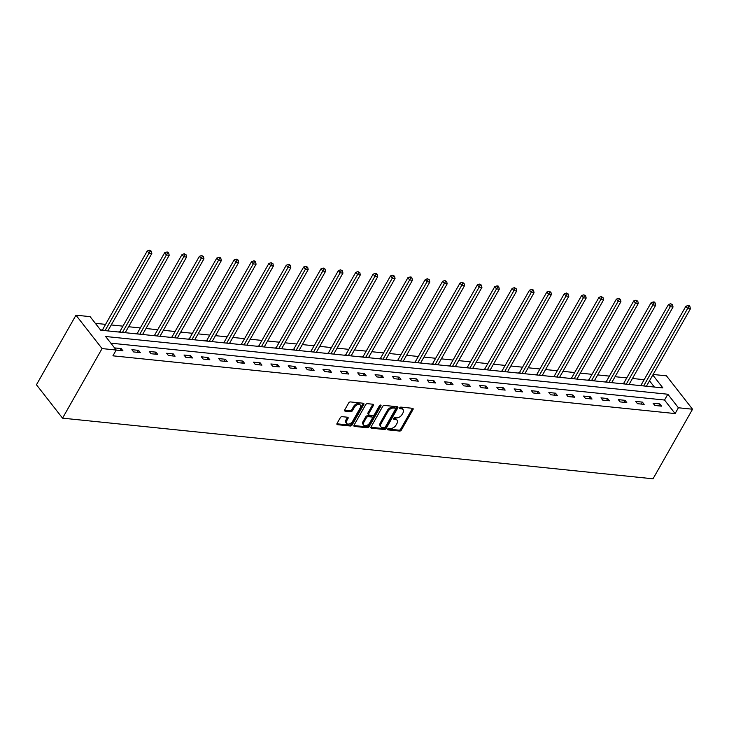 <?xml version="1.0" encoding="UTF-8"?>
<svg xmlns="http://www.w3.org/2000/svg" width="729" height="729" viewBox="0 0 729 729"><rect width="100%" height="100%" fill="white"/><g stroke="black" fill="none" stroke-linecap="round" stroke-linejoin="round"><path stroke-width="1.09" d="M387.71 428.998A1.011 0.638 142 0 0 388.019 429.873L399.638 431.067A1.449 0.911 142 0 0 401.378 430.046L413.015 409.552A1.449 0.911 142 0 0 413.061 408.55A1.449 0.911 142 0 0 412.568 408.304L400.95 407.11A1.011 0.638 142 0 0 400.048 408.705L401.551 408.86A4.629 2.916 142 0 1 403.128 409.652A4.629 2.916 142 0 1 402.982 412.86L402.007 414.573A4.629 2.916 142 0 1 396.439 417.854L394.936 417.699A1.011 0.638 142 0 0 394.034 419.293L395.537 419.448A4.629 2.916 142 0 1 397.114 420.232A4.629 2.916 142 0 1 396.968 423.449L395.993 425.153A4.629 2.916 142 0 1 390.425 428.433L388.922 428.278A1.011 0.638 142 0 0 387.71 428.998L398.927 430.165A1.449 0.911 142 0 0 400.668 429.144L412.304 408.65A1.449 0.911 142 0 0 412.459 408.295M342.047 416.66A1.449 0.911 142 0 0 340.306 417.69L337.044 423.44A1.449 0.911 142 0 0 336.998 424.442A1.449 0.911 142 0 0 337.491 424.688L350.385 426.009A1.449 0.911 142 0 0 352.125 424.989L363.771 404.495A1.449 0.911 142 0 0 363.817 403.492A1.449 0.911 142 0 0 363.324 403.246L350.421 401.925A1.449 0.911 142 0 0 348.681 402.946L344.735 409.889A1.449 0.911 142 0 0 344.689 410.892A1.449 0.911 142 0 0 345.182 411.138L350.704 411.712A1.449 0.911 142 0 0 352.444 410.682L354.403 407.238A3.873 2.433 142 0 1 357.456 404.723A3.873 2.433 142 0 1 360.372 405.16A3.873 2.433 142 0 1 360.244 407.839L352.59 421.326A3.873 2.433 142 0 1 349.528 423.85A3.873 2.433 142 0 1 346.612 423.412A3.873 2.433 142 0 1 346.74 420.724L348.015 418.482A1.449 0.911 142 0 0 348.061 417.48A1.449 0.911 142 0 0 347.569 417.225L342.047 416.66M116.212 350.029L102.069 348.58L62.548 418.154L653.029 478.798L692.55 409.224L678.407 407.766L667.828 394.234L105.632 336.497L116.212 350.029L112.922 355.825L675.109 413.571L678.407 407.766M371.043 426.93A1.449 0.911 142 0 0 370.997 427.932A1.449 0.911 142 0 0 371.489 428.178L384.383 429.499A1.449 0.911 142 0 0 386.124 428.479L397.761 407.985A1.449 0.911 142 0 0 397.806 406.982A1.449 0.911 142 0 0 397.314 406.736L384.42 405.415A1.449 0.911 142 0 0 382.679 406.436L371.043 426.93M367.389 427.759L354.485 426.429A1.449 0.911 142 0 1 353.993 426.183A1.449 0.911 142 0 1 354.039 425.18L365.676 404.695A1.449 0.911 142 0 1 367.416 403.666L372.938 404.24A1.449 0.911 142 0 1 373.43 404.486A1.449 0.911 142 0 1 373.385 405.488L368.664 413.799A1.449 0.911 142 0 0 368.619 414.801A1.449 0.911 142 0 0 369.111 415.047L372.774 415.421A1.449 0.911 142 0 0 374.515 414.391L379.426 405.743A1.011 0.638 142 0 1 380.957 405.898L369.129 426.729A1.449 0.911 142 0 1 367.389 427.759L366.678 426.857L353.893 425.545M652.801 375.016L662.889 387.919L100.702 330.182L90.114 316.641L75.971 315.192L36.45 384.766L62.548 418.154M675.109 413.571L664.529 400.039L110.854 343.168M659.772 403.902L653.093 403.219L654.852 405.47L661.531 406.153L659.772 403.902L658.661 405.862M642.395 402.116L635.715 401.433L637.483 403.684L644.163 404.376L642.395 402.116L641.283 404.076M625.026 400.33L618.338 399.647L620.106 401.907L626.785 402.59L625.026 400.33L623.915 402.29M607.649 398.544L600.969 397.861L602.728 400.121L609.417 400.804L607.649 398.544L606.537 400.513M590.28 396.767L583.592 396.075L585.36 398.335L592.039 399.018L590.28 396.767L589.16 398.727M572.903 394.981L566.223 394.298L567.982 396.549L574.671 397.232L572.903 394.981L571.791 396.941M555.525 393.195L548.846 392.512L550.614 394.763L557.293 395.455L555.525 393.195L554.414 395.154M538.157 391.409L531.477 390.726L533.236 392.977L539.916 393.669L538.157 391.409L537.045 393.368M520.779 389.623L514.1 388.94L515.868 391.2L522.547 391.883L520.779 389.623L519.668 391.582M503.411 387.846L496.731 387.154L498.49 389.414L505.17 390.097L503.411 387.846L502.299 389.805M486.033 386.06L479.354 385.368L481.113 387.628L487.801 388.311L486.033 386.06L484.922 388.019M468.665 384.274L461.976 383.591L463.744 385.841L470.424 386.525L468.665 384.274L467.544 386.233M451.287 382.488L444.608 381.805L446.367 384.055L453.055 384.748L451.287 382.488L450.176 384.447M433.919 380.702L427.23 380.019L428.998 382.269L435.678 382.962L433.919 380.702L432.798 382.661M416.541 378.916L409.862 378.233L411.621 380.492L418.309 381.176L416.541 378.916L415.43 380.884M399.164 377.139L392.484 376.446L394.252 378.706L400.932 379.39L399.164 377.139L398.052 379.098M381.796 375.353L375.116 374.66L376.875 376.92L383.554 377.604L381.796 375.353L380.684 377.312M364.418 373.567L357.739 372.883L359.506 375.134L366.186 375.827L364.418 373.567L363.306 375.526M347.05 371.781L340.361 371.097L342.129 373.348L348.808 374.041L347.05 371.781L345.938 373.74M329.672 369.995L322.993 369.311L324.751 371.571L331.44 372.255L329.672 369.995L328.56 371.954M312.304 368.218L305.615 367.525L307.383 369.785L314.062 370.469L312.304 368.218L311.183 370.177M294.926 366.432L288.247 365.739L290.005 367.999L296.694 368.683L294.926 366.432L293.814 368.391M277.558 364.646L270.869 363.962L272.637 366.213L279.316 366.897L277.558 364.646L276.437 366.605M260.18 362.86L253.501 362.176L255.259 364.427L261.939 365.12L260.18 362.86L259.068 364.819M242.803 361.074L236.123 360.39L237.891 362.641L244.57 363.334L242.803 361.074L241.691 363.033M225.434 359.288L218.755 358.604L220.513 360.864L227.193 361.548L225.434 359.288L224.322 361.256M208.057 357.511L201.377 356.818L203.136 359.078L209.824 359.762L208.057 357.511L206.945 359.47M190.688 355.725L184 355.032L185.767 357.292L192.447 357.975L190.688 355.725L189.576 357.684M173.311 353.939L166.631 353.255L168.39 355.506L175.078 356.189L173.311 353.939L172.199 355.898M155.942 352.153L149.254 351.469L151.021 353.72L157.701 354.412L155.942 352.153L154.821 354.112M138.565 350.367L131.885 349.683L133.644 351.943L140.333 352.626L138.565 350.367L137.453 352.326M116.203 350.057L122.955 350.84L121.187 348.58L114.553 347.906M644.163 379.681L632.444 378.479M626.785 377.904L615.076 376.702M609.417 376.118L597.698 374.916M592.039 374.332L580.33 373.13M574.662 372.546L562.952 371.343M557.293 370.76L545.584 369.557M539.916 368.983L528.206 367.781M522.547 367.197L510.829 365.994M505.17 365.411L493.46 364.208M487.801 363.625L476.083 362.422M470.424 361.839L458.714 360.636M453.055 360.053L441.337 358.85M435.678 358.276L423.968 357.073M418.3 356.49L406.591 355.287M400.932 354.704L389.222 353.501M383.554 352.918L371.845 351.715M366.186 351.132L354.467 349.929M348.808 349.355L337.099 348.143M331.44 347.569L319.721 346.366M314.062 345.783L302.353 344.58M296.685 343.997L284.975 342.794M279.316 342.211L267.607 341.008M261.939 340.425L250.229 339.222M244.57 338.648L232.852 337.445M227.193 336.862L215.483 335.659M209.824 335.076L198.106 333.873M192.447 333.29L180.737 332.087M175.078 331.504L163.36 330.301M157.701 329.718L145.991 328.515M140.323 327.941L128.614 326.738M122.955 326.155L111.245 324.952M105.577 324.369L95.335 323.321M654.378 387.044L649.512 380.82M640.782 385.359L639.233 385.495M623.413 383.572L621.855 383.709M606.036 381.786L604.487 381.923M588.668 380L587.109 380.137M571.29 378.214L569.741 378.351M553.912 376.437L552.363 376.565M536.544 374.651L534.995 374.788M519.166 372.865L517.617 373.002M501.798 371.079L500.24 371.216M484.421 369.293L482.871 369.43M467.052 367.507L465.494 367.644M449.675 365.73L448.125 365.858M432.306 363.944L430.748 364.081M414.929 362.158L413.379 362.295M397.551 360.372L396.002 360.509M380.183 358.586L378.633 358.723M362.805 356.809L361.256 356.937M345.437 355.023L343.878 355.16M328.059 353.237L326.51 353.374M310.691 351.451L309.132 351.588M293.313 349.665L291.764 349.802M275.936 347.879L274.386 348.015M258.567 346.102L257.018 346.229M241.19 344.316L239.641 344.452M223.821 342.53L222.263 342.666M206.444 340.744L204.895 340.88M189.075 338.958L187.517 339.094M171.698 337.172L170.149 337.308M154.329 335.395L152.771 335.531M136.952 333.609L135.403 333.745M119.574 331.823L118.025 331.959M102.206 330.037L100.447 329.854M653.111 374.469L666.452 375.836L692.55 409.224M75.971 315.192L102.069 348.58M664.529 400.039L667.828 394.234M121.187 348.58L120.075 350.549M397.114 420.232L396.412 419.33A4.629 2.916 142 0 0 394.836 418.546L395.537 419.448M393.715 418.428L394.836 418.546M403.128 409.652L402.426 408.75A4.629 2.916 142 0 0 400.841 407.958L401.551 408.86M399.729 407.839L400.841 407.958M370.897 427.285L383.682 428.597A1.449 0.911 142 0 0 385.422 427.577L397.059 407.083A1.449 0.911 142 0 0 397.205 406.727M384.092 427.786A1.011 0.638 142 0 0 385.304 427.066L395.519 409.087A1.011 0.638 142 0 0 395.209 408.213L393.624 408.049A4.629 2.916 142 0 0 388.056 411.329L381.076 423.622A4.629 2.916 142 0 0 380.93 426.829A4.629 2.916 142 0 0 382.506 427.622L384.092 427.786M395.555 408.386L394.854 407.484A1.011 0.638 142 0 0 394.507 407.311L395.209 408.213M380.93 426.829L380.219 425.927A4.629 2.916 142 0 1 380.365 422.72L387.354 410.427A4.629 2.916 142 0 1 392.922 407.147L394.507 407.311M368.619 414.801L367.917 413.899A1.449 0.911 142 0 1 367.963 412.896L372.683 404.586A1.449 0.911 142 0 0 372.829 404.221M380.201 405.096L368.418 425.827L369.129 426.729M363.771 422.419A3.873 2.433 142 0 0 363.643 425.098A3.873 2.433 142 0 0 366.559 425.536A3.873 2.433 142 0 0 369.621 423.02L372.319 418.264A1.449 0.911 142 0 0 372.364 417.261A1.449 0.911 142 0 0 371.872 417.015L368.209 416.642A1.449 0.911 142 0 0 366.468 417.662L363.771 422.419L363.06 421.517A3.873 2.433 142 0 0 362.942 424.196L363.643 425.098M372.364 417.261L371.653 416.359A1.449 0.911 142 0 0 371.161 416.113L371.872 417.015M363.06 421.517L365.767 416.76A1.449 0.911 142 0 1 367.498 415.74L371.161 416.113M366.678 426.857A1.449 0.911 142 0 0 368.418 425.827M346.612 423.412L345.911 422.51A3.873 2.433 142 0 1 346.029 419.822L347.314 417.58A1.449 0.911 142 0 0 347.46 417.216M360.372 405.16L359.67 404.258A3.873 2.433 142 0 0 356.745 403.82A3.873 2.433 142 0 0 353.693 406.335L354.403 407.238M344.589 410.254L350.002 410.81A1.449 0.911 142 0 0 351.743 409.78L353.693 406.335M336.898 423.795L349.683 425.107A1.449 0.911 142 0 0 351.424 424.087L363.06 403.593A1.449 0.911 142 0 0 363.206 403.237M646.432 386.233L690.418 308.804L687.629 308.522L685.871 306.262L641.274 384.766A1.476 0.929 -38 0 1 640.946 385.194L640.518 385.623M688.796 306.426L689.907 306.535L689.206 305.633L688.085 305.524L688.796 306.426L643.652 385.942M689.907 306.535L690.418 308.804M685.871 306.262L688.085 305.524M629.063 384.447L673.04 307.018L670.261 306.736L668.493 304.476L623.896 382.98A1.476 0.929 -38 0 1 623.577 383.408L623.14 383.837M671.418 304.64L672.539 304.749L670.716 303.738L671.418 304.64L670.261 306.736L626.275 384.156M672.539 304.749L673.04 307.018M668.493 304.476L670.716 303.738M611.686 382.661L655.672 305.241L652.883 304.95L651.125 302.699L606.528 381.194A1.476 0.929 -38 0 1 606.2 381.622L605.772 382.051M654.05 302.854L655.161 302.963L654.46 302.061L653.339 301.952L654.05 302.854L608.906 382.379M655.161 302.963L655.672 305.241M651.125 302.699L653.339 301.952M594.308 380.875L638.294 303.455L635.515 303.164L633.747 300.913L589.15 379.417A1.476 0.929 -38 0 1 588.822 379.836L588.394 380.274M636.672 301.068L637.784 301.186L635.97 300.166L636.672 301.068L635.515 303.164L591.529 380.593M637.784 301.186L638.294 303.455M633.747 300.913L635.97 300.166M576.94 379.089L620.926 301.669L618.137 301.387L616.379 299.127L571.782 377.631A1.476 0.929 -38 0 1 571.454 378.05L571.026 378.488M619.304 299.282L620.415 299.4L618.593 298.38L619.304 299.282L574.151 378.807M620.415 299.4L620.926 301.669M616.379 299.127L618.593 298.38M559.562 377.312L603.548 299.883L600.76 299.601L599.001 297.341L554.404 375.845A1.476 0.929 -38 0 1 554.076 376.273L553.648 376.702M601.926 297.496L603.038 297.614L601.225 296.594L601.926 297.496L556.783 377.021M603.038 297.614L603.548 299.883M599.001 297.341L601.225 296.594M542.194 375.526L586.171 298.097L583.391 297.815L581.624 295.555L537.036 374.059A1.476 0.929 -38 0 1 536.708 374.487L536.28 374.916M584.558 295.719L585.669 295.828L583.847 294.817L584.558 295.719L539.405 375.235M585.669 295.828L586.171 298.097M581.624 295.555L583.847 294.817M524.816 373.74L568.802 296.311L566.014 296.029L564.255 293.778L519.659 372.273A1.476 0.929 -38 0 1 519.33 372.701L518.902 373.13M567.18 293.933L568.292 294.042L566.479 293.031L567.18 293.933L522.037 373.458M568.292 294.042L568.802 296.311M564.255 293.778L566.479 293.031M507.448 371.954L551.425 294.534L548.645 294.243L546.878 291.992L502.281 370.496A1.476 0.929 -38 0 1 501.962 370.915L501.534 371.343M549.803 292.147L550.924 292.265L549.101 291.245L549.803 292.147L548.645 294.243L504.659 371.672M550.924 292.265L551.425 294.534M546.878 291.992L549.101 291.245M490.07 370.168L534.056 292.748L531.268 292.457L529.509 290.206L484.913 368.71A1.476 0.929 -38 0 1 484.585 369.129L484.156 369.567M532.434 290.361L533.546 290.479L532.844 289.577L531.723 289.459L532.434 290.361L487.291 369.885M533.546 290.479L534.056 292.748M529.509 290.206L531.723 289.459M472.702 368.382L516.679 290.962L513.899 290.68L512.132 288.42L467.535 366.924A1.476 0.929 -38 0 1 467.207 367.352L466.779 367.781M515.057 288.575L516.168 288.693L514.355 287.673L515.057 288.575L513.899 290.68L469.913 368.099M516.168 288.693L516.679 290.962M512.132 288.42L514.355 287.673M455.324 366.605L499.31 289.176L496.522 288.894L494.763 286.634L450.167 365.138A1.476 0.929 -38 0 1 449.839 365.566L449.41 365.994M497.688 286.798L498.8 286.907L498.098 286.005L496.978 285.896L497.688 286.798L452.536 366.313M498.8 286.907L499.31 289.176M494.763 286.634L496.978 285.896M437.947 364.819L481.933 287.39L479.153 287.108L477.386 284.848L432.789 363.352A1.476 0.929 -38 0 1 432.461 363.78L432.033 364.208M480.311 285.012L481.422 285.121L479.609 284.11L480.311 285.012L479.153 287.108L435.167 364.527M481.422 285.121L481.933 287.39M477.386 284.848L479.609 284.11M420.578 363.033L464.564 285.613L461.776 285.321L460.008 283.071L415.421 361.566A1.476 0.929 -38 0 1 415.093 361.994L414.664 362.422M462.942 283.226L464.054 283.335L462.232 282.323L462.942 283.226L417.79 362.75M464.054 283.335L464.564 285.613M460.008 283.071L462.232 282.323M403.201 361.247L447.187 283.827L444.398 283.535L442.64 281.285L398.043 359.789A1.476 0.929 -38 0 1 397.715 360.208L397.287 360.645M445.565 281.44L446.677 281.558L444.863 280.537L445.565 281.44L400.421 360.964M446.677 281.558L447.187 283.827M442.64 281.285L444.863 280.537M385.832 359.461L429.809 282.041L427.03 281.758L425.262 279.499L380.666 358.003A1.476 0.929 -38 0 1 380.347 358.422L379.918 358.859M428.187 279.654L429.308 279.772L427.486 278.751L428.187 279.654L427.03 281.758L383.044 359.178M429.308 279.772L429.809 282.041M425.262 279.499L427.486 278.751M368.455 357.684L412.441 280.255L409.652 279.972L407.894 277.713L363.297 356.217A1.476 0.929 -38 0 1 362.969 356.645L362.541 357.073M410.819 277.867L411.931 277.986L411.229 277.084L410.108 276.965L410.819 277.867L365.676 357.392M411.931 277.986L412.441 280.255M407.894 277.713L410.108 276.965M351.086 355.898L395.063 278.469L392.284 278.186L390.516 275.927L345.92 354.431A1.476 0.929 -38 0 1 345.601 354.859L345.163 355.287M393.441 276.091L394.562 276.2L392.74 275.188L393.441 276.091L392.284 278.186L348.298 355.606M394.562 276.2L395.063 278.469M390.516 275.927L392.74 275.188M333.709 354.112L377.695 276.683L374.906 276.4L373.148 274.15L328.551 352.645A1.476 0.929 -38 0 1 328.223 353.073L327.795 353.501M376.073 274.304L377.185 274.414L376.483 273.512L375.362 273.402L376.073 274.304L330.93 353.829M377.185 274.414L377.695 276.683M373.148 274.15L375.362 273.402M316.34 352.326L360.317 274.906L357.538 274.614L355.77 272.364L311.174 350.868A1.476 0.929 -38 0 1 310.846 351.287L310.417 351.715M358.695 272.518L359.807 272.637L357.994 271.616L358.695 272.518L357.538 274.614L313.552 352.043M359.807 272.637L360.317 274.906M355.77 272.364L357.994 271.616M298.963 350.54L342.949 273.12L340.161 272.828L338.402 270.577L293.805 349.082A1.476 0.929 -38 0 1 293.477 349.501L293.049 349.938M341.327 270.732L342.439 270.851L340.616 269.83L341.327 270.732L296.174 350.257M342.439 270.851L342.949 273.12M338.402 270.577L340.616 269.83M281.585 348.754L325.571 271.334L322.792 271.051L321.024 268.791L276.428 347.296A1.476 0.929 -38 0 1 276.1 347.715L275.671 348.152M323.949 268.946L325.061 269.065L323.248 268.044L323.949 268.946L322.792 271.051L278.806 348.471M325.061 269.065L325.571 271.334M321.024 268.791L323.248 268.044M264.217 346.977L308.194 269.548L305.415 269.265L303.647 267.005L259.059 345.51A1.476 0.929 -38 0 1 258.731 345.938L258.303 346.366M306.581 267.169L307.693 267.279L305.87 266.258L306.581 267.169L261.429 346.685M307.693 267.279L308.194 269.548M303.647 267.005L305.87 266.258M246.839 345.191L290.825 267.762L288.037 267.479L286.278 265.219L241.682 343.724A1.476 0.929 -38 0 1 241.354 344.152L240.925 344.58M289.203 265.383L290.315 265.493L289.613 264.591L288.502 264.481L289.203 265.383L244.06 344.899M290.315 265.493L290.825 267.762M286.278 265.219L288.502 264.481M229.471 343.405L273.448 265.985L270.669 265.693L268.901 263.442L224.304 341.937A1.476 0.929 -38 0 1 223.985 342.366L223.557 342.794M271.826 263.597L272.947 263.707L271.124 262.695L271.826 263.597L270.669 265.693L226.683 343.122M272.947 263.707L273.448 265.985M268.901 263.442L271.124 262.695M212.093 341.619L256.079 264.199L253.291 263.907L251.532 261.656L206.936 340.161A1.476 0.929 -38 0 1 206.608 340.58L206.179 341.017M254.457 261.811L255.569 261.93L254.868 261.028L253.747 260.909L254.457 261.811L209.314 341.336M255.569 261.93L256.079 264.199M251.532 261.656L253.747 260.909M194.725 339.832L238.702 262.413L235.923 262.13L234.155 259.87L189.558 338.374A1.476 0.929 -38 0 1 189.23 338.794L188.802 339.231M237.08 260.025L238.201 260.144L236.378 259.123L237.08 260.025L235.923 262.13L191.937 339.55M238.201 260.144L238.702 262.413M234.155 259.87L236.378 259.123M177.347 338.056L221.334 260.627L218.545 260.344L216.786 258.084L172.19 336.588A1.476 0.929 -38 0 1 171.862 337.017L171.433 337.445M219.711 258.239L220.823 258.358L220.122 257.455L219.001 257.337L219.711 258.239L174.559 337.764M220.823 258.358L221.334 260.627M216.786 258.084L219.001 257.337M159.97 336.269L203.956 258.841L201.177 258.558L199.409 256.298L154.812 334.802A1.476 0.929 -38 0 1 154.484 335.231L154.056 335.659M202.334 256.462L203.446 256.572L201.632 255.56L202.334 256.462L201.177 258.558L157.191 335.978M203.446 256.572L203.956 258.841M199.409 256.298L201.632 255.56M142.602 334.483L186.588 257.055L183.799 256.772L182.04 254.521L137.444 333.016A1.476 0.929 -38 0 1 137.116 333.445L136.688 333.873M184.966 254.676L186.077 254.786L184.255 253.774L184.966 254.676L139.813 334.201M186.077 254.786L186.588 257.055M182.04 254.521L184.255 253.774M125.224 332.697L169.21 255.278L166.422 254.986L164.663 252.735L120.066 331.23A1.476 0.929 -38 0 1 119.738 331.659L119.31 332.087M167.588 252.89L168.7 253.009L167.998 252.097L166.886 251.988L167.588 252.89L122.445 332.415M168.7 253.009L169.21 255.278M164.663 252.735L166.886 251.988M107.856 330.911L151.832 253.492L149.053 253.2L147.285 250.949L102.689 329.453A1.476 0.929 -38 0 1 102.37 329.873L101.942 330.31M150.21 251.104L151.331 251.223L149.509 250.202L150.21 251.104L149.053 253.2L105.067 330.629M151.331 251.223L151.832 253.492M147.285 250.949L149.509 250.202M387.591 429.326L388.019 429.873M399.62 408.158L400.048 408.705M393.605 418.738L394.034 419.293M412.304 408.65L413.015 409.552M400.668 429.144L401.378 430.046M398.927 430.165L399.638 431.067M397.059 407.083L397.761 407.985M385.422 427.577L386.124 428.479M383.682 428.597L384.383 429.499M370.87 427.394L371.489 428.178M392.922 407.147L393.624 408.049M387.354 410.427L388.056 411.329M380.365 422.72L381.076 423.622M353.875 425.645L354.485 426.429M372.683 404.586L373.385 405.488M367.963 412.896L368.664 413.799M380.301 405.06L380.957 405.898M367.498 415.74L368.209 416.642M365.767 416.76L366.468 417.662M347.314 417.58L348.015 418.482M346.029 419.822L346.74 420.724M351.743 409.78L352.444 410.682M350.002 410.81L350.704 411.712M344.571 410.354L345.182 411.138M363.06 403.593L363.771 404.495M351.424 424.087L352.125 424.989M349.683 425.107L350.385 426.009M336.871 423.904L337.491 424.688M641.274 384.766L642.067 385.778M640.946 385.194L641.347 385.705M623.896 382.98L624.689 384.001M623.577 383.408L623.978 383.928M606.528 381.194L607.321 382.215M606.2 381.622L606.601 382.142M589.15 379.417L589.943 380.429M588.822 379.836L589.232 380.356M571.782 377.631L572.575 378.643M571.454 378.05L571.855 378.57M554.404 375.845L555.197 376.857M554.076 376.273L554.487 376.784M537.036 374.059L537.829 375.08M536.708 374.487L537.109 374.998M519.659 372.273L520.451 373.294M519.33 372.701L519.731 373.221M502.281 370.496L503.074 371.508M501.962 370.915L502.363 371.435M484.913 368.71L485.705 369.721M484.585 369.129L484.985 369.649M467.535 366.924L468.328 367.935M467.207 367.352L467.617 367.863M450.167 365.138L450.959 366.149M449.839 365.566L450.24 366.076M432.789 363.352L433.582 364.372M432.461 363.78L432.871 364.3M415.421 361.566L416.213 362.586M415.093 361.994L415.494 362.513M398.043 359.789L398.836 360.8M397.715 360.208L398.125 360.727M380.666 358.003L381.467 359.014M380.347 358.422L380.748 358.941M363.297 356.217L364.09 357.228M362.969 356.645L363.37 357.155M345.92 354.431L346.712 355.451M345.601 354.859L346.002 355.369M328.551 352.645L329.344 353.665M328.223 353.073L328.624 353.592M311.174 350.868L311.966 351.879M310.846 351.287L311.256 351.806M293.805 349.082L294.598 350.093M293.477 349.501L293.878 350.02M276.428 347.296L277.22 348.307M276.1 347.715L276.51 348.234M259.059 345.51L259.852 346.521M258.731 345.938L259.132 346.448M241.682 343.724L242.475 344.744M241.354 344.152L241.755 344.671M224.304 341.937L225.097 342.958M223.985 342.366L224.386 342.885M206.936 340.161L207.729 341.172M206.608 340.58L207.009 341.099M189.558 338.374L190.351 339.386M189.23 338.794L189.64 339.313M172.19 336.588L172.983 337.6M171.862 337.017L172.263 337.527M154.812 334.802L155.605 335.814M154.484 335.231L154.894 335.741M137.444 333.016L138.237 334.037M137.116 333.445L137.517 333.964M120.066 331.23L120.859 332.251M119.738 331.659L120.148 332.178M102.689 329.453L103.491 330.465M102.37 329.873L102.771 330.392"/></g></svg>
